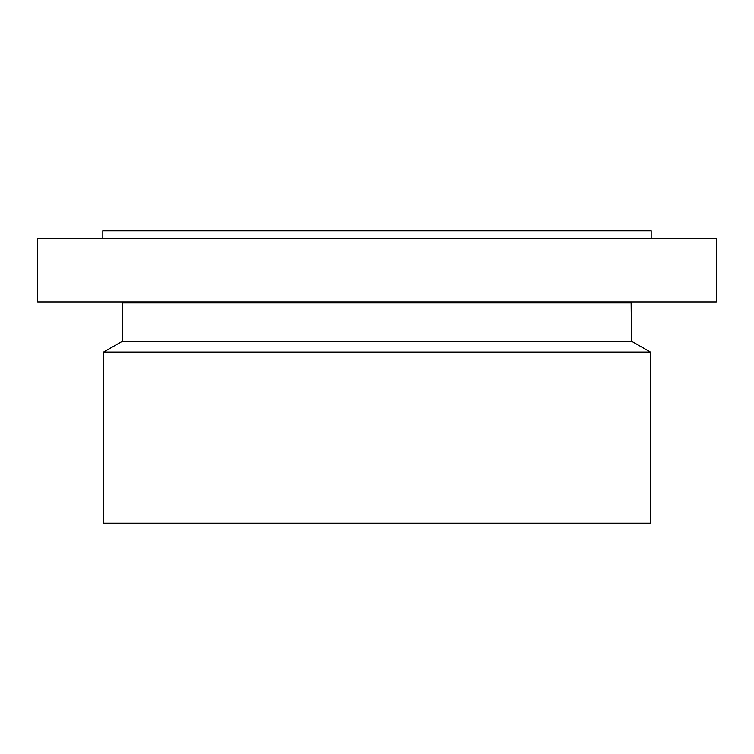<?xml version="1.0" encoding="UTF-8"?>
<svg xmlns="http://www.w3.org/2000/svg" width="754" height="754" viewBox="0 0 754 754"><rect width="100%" height="100%" fill="white"/><g stroke="black" fill="none" stroke-linecap="round" stroke-linejoin="round"><path stroke-width="1.13" d="M37.7 238.405L716.3 238.405L716.3 301.902L37.7 301.902L37.7 238.405M102.836 238.405L102.836 230.818L651.164 230.818L651.164 238.405M650.382 352.08L103.618 352.08L103.618 523.182L650.382 523.182L650.382 352.08L631.475 341.166L631.107 301.902M103.618 352.08L122.525 341.166L631.475 341.166M122.525 341.166L122.525 302.901L631.475 302.901M122.525 302.901L630.928 302.58M595.123 302.58L595.123 301.902M123.072 302.58L122.893 301.902"/></g></svg>
